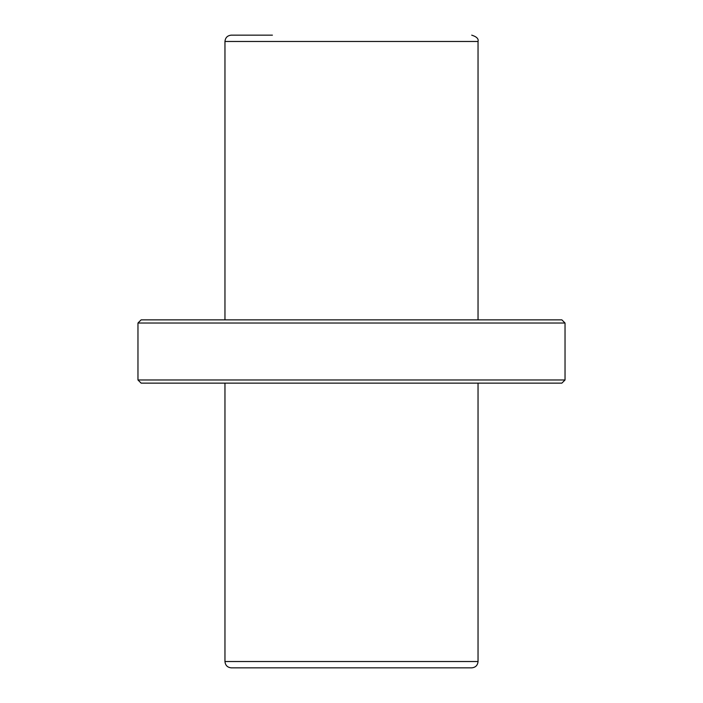 <?xml version="1.0" encoding="UTF-8"?>
<svg xmlns="http://www.w3.org/2000/svg" width="703" height="703" viewBox="0 0 703 703"><rect width="100%" height="100%" fill="white"/><g stroke="black" fill="none" stroke-linecap="round" stroke-linejoin="round"><path stroke-width="1.05" d="M272.413 35.15L231.287 35.15C227.447 35.528 225.338 37.637 224.96 41.477L478.04 41.477C478.769 38.823 476.66 36.714 471.713 35.15M224.96 383.135L224.96 661.523C225.338 665.363 227.447 667.472 231.287 667.85L471.713 667.85C475.553 667.472 477.662 665.363 478.04 661.523L478.04 383.135M565.036 323.029L137.964 323.029L137.964 379.971L565.036 379.971L565.036 323.029L561.873 319.865L141.127 319.865L137.964 323.029M565.036 379.971L561.873 383.135L141.127 383.135L137.964 379.971M224.96 319.865L224.96 41.477M224.96 661.523L478.04 661.523M478.04 319.865L478.04 41.477"/></g></svg>
